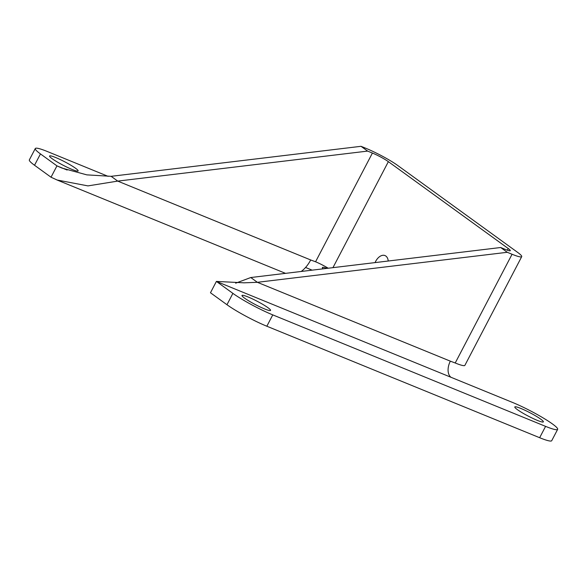 <?xml version="1.0" encoding="UTF-8"?>
<svg xmlns="http://www.w3.org/2000/svg" width="587" height="587" viewBox="0 0 587 587"><rect width="100%" height="100%" fill="white"/><g stroke="black" fill="none" stroke-linecap="round" stroke-linejoin="round"><path stroke-width="0.88" d="M500.667 247.516L507.271 252.293L512.062 254.252A25.784 3.023 27.6 0 0 521.718 256.636L464.875 365.371A25.784 3.023 -152.4 0 1 455.219 362.986L450.354 361.166A12.892 8.005 -67.8 0 0 451.014 377.294L216.398 281.415L232.892 293.368A32.226 3.779 27.6 0 0 272.772 314.881L545.58 426.367A32.226 3.779 27.6 0 0 557.65 429.346L551.721 440.69A32.226 3.779 -152.4 0 1 539.651 437.711L266.843 326.225A32.226 3.779 -152.4 0 1 226.964 304.719L210.469 292.766L216.398 281.415L244.001 282.824L257.377 282.31L250.781 277.526L500.667 247.516L505.466 249.475A12.892 1.512 27.6 0 0 510.294 250.664A12.892 1.512 27.6 0 0 508.217 248.514L388.359 161.652A12.892 1.512 27.6 0 0 372.407 153.053L367.616 151.094L361.02 146.31L111.126 176.32L86.832 174.867L61.995 168.087L56.954 165.872L40.459 153.919L34.53 165.263A32.226 3.779 -152.4 0 1 29.35 159.884L35.279 148.54A32.226 3.779 27.6 0 0 40.459 153.919M557.65 429.346A32.226 3.779 27.6 0 0 543.026 417.856A32.226 3.779 27.6 0 0 512.59 402.462L451.014 377.294M517.396 409.638A16.113 1.893 -152.4 0 1 514.806 406.945A16.113 1.893 -152.4 0 1 525.182 410.357A16.113 1.893 -152.4 0 1 540.781 419.191A16.113 1.893 -152.4 0 1 543.371 421.877A16.113 1.893 -152.4 0 1 532.996 418.465A16.113 1.893 -152.4 0 1 517.396 409.638M244.588 298.152A16.113 1.893 -152.4 0 1 241.998 295.459A16.113 1.893 -152.4 0 1 252.373 298.871A16.113 1.893 -152.4 0 1 267.966 307.705A16.113 1.893 -152.4 0 1 270.556 310.391A16.113 1.893 -152.4 0 1 260.18 306.986A16.113 1.893 -152.4 0 1 244.588 298.152M235.658 283.191L250.781 277.526M521.718 256.636A25.784 3.023 27.6 0 0 517.573 252.337L397.715 165.475A25.784 3.023 27.6 0 0 365.811 148.269L361.02 146.31M450.354 361.166L257.377 282.31L507.271 252.293M375.071 262.602A10.529 6.538 112.2 0 1 375.629 261.413A10.529 6.538 112.2 0 1 384.999 255.572A10.529 6.538 112.2 0 1 388.22 261.017M301.212 271.473A25.784 16.01 -67.8 0 0 310.699 259.968L315.564 261.78A12.892 1.512 -152.4 0 1 328.221 268.23M367.616 151.094L117.723 181.104L87.969 185.896L57.115 180.018L51.025 177.215L34.53 165.263M108.111 176.349L47.349 151.519A32.226 3.779 27.6 0 0 35.279 148.54M312.152 270.159L305.563 267.467M323.254 268.824A16.113 1.893 -152.4 0 1 322.373 267.496A16.113 1.893 -152.4 0 1 326.893 268.384M52.155 158.695A16.113 1.893 -152.4 0 1 49.565 156.01A16.113 1.893 -152.4 0 1 59.94 159.415A16.113 1.893 -152.4 0 1 75.532 168.249A16.113 1.893 -152.4 0 1 78.122 170.942A16.113 1.893 -152.4 0 1 67.747 167.53A16.113 1.893 -152.4 0 1 52.155 158.695M67.131 170.032L56.954 165.872L51.025 177.215M111.126 176.32L117.723 181.104L310.699 259.968M545.58 426.367L539.651 437.711M272.772 314.881L266.843 326.225M232.892 293.368L226.964 304.719M507.344 250.194L508.217 248.514M455.219 362.986L512.062 254.252M332.946 267.657L388.359 161.652M315.564 261.78L372.407 153.053M285.517 273.359L57.115 180.018"/></g></svg>
